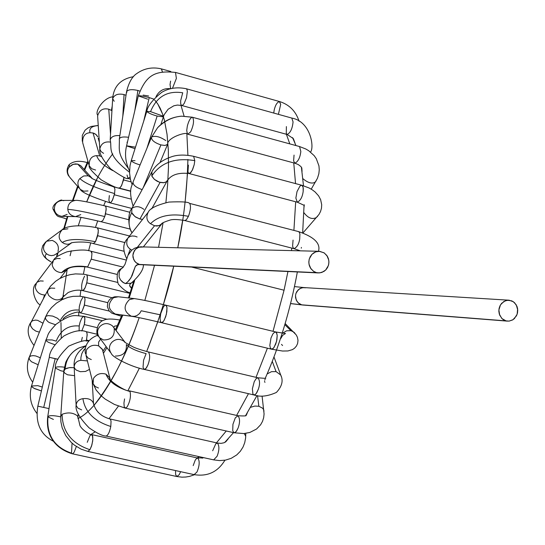 <?xml version="1.0" encoding="UTF-8"?>
<svg xmlns="http://www.w3.org/2000/svg" width="545" height="545" viewBox="0 0 545 545"><rect width="100%" height="100%" fill="white"/><g stroke="black" fill="none" stroke-linecap="round" stroke-linejoin="round"><path stroke-width="0.82" d="M506.06 320.896L509.159 321.107L513.015 319.69L516.49 315.787L517.484 313.021L517.75 310.071L516.272 304.9L513.417 301.767L509.132 300.206L505.59 300.663L501.693 303.258L500.112 305.541L499.111 308.313L498.845 311.277L499.309 314.077L501.7 318.294L503.199 319.588L506.06 320.896L502.054 318.648L499.663 315.085L498.873 309.962L500.514 304.832L503.853 301.48L507.402 300.241L511.844 300.888L514.596 302.741L516.98 306.365L517.634 308.831L517.144 314.247L514.398 318.593L512.593 319.949L509.037 321.121L301.698 304.832L506.06 320.896M508.955 300.193L304.158 287.59L301.337 287.951L298.238 289.811L295.942 293.462L295.499 295.71L295.601 297.945L297.12 301.658L299.437 303.865L301.698 304.832L298.244 302.945L296.187 299.975L295.499 295.71L295.942 293.462L296.902 291.439L299.77 288.652L302.822 287.624L305.541 287.808M290.574 303.545L301.698 304.832L290.574 303.545M319.166 251.299L140.235 246.844L137.054 248.023L135.501 249.269L133.259 253.057L132.878 255.333L133.048 257.581L134.69 261.266L137.095 263.467L139.425 264.441L316.516 272.65L313.777 271.471L310.957 268.821L309.035 264.373L308.838 261.661L309.294 258.916L311.931 254.345L315.671 251.885L319.166 251.299L324.023 252.798L326.864 255.51L328.744 260.04L328.901 262.779L328.39 265.538L325.658 270.061L321.877 272.432L318.389 272.929L316.516 272.65L319.813 272.888L323.9 271.465L325.917 269.795L327.586 267.466L328.642 264.618L328.914 261.58L328.424 258.691L327.334 256.232L324.302 252.982L319.745 251.334L315.977 251.776L313.872 252.764L311.849 254.426L310.173 256.763L309.11 259.618L308.838 262.67L309.335 265.565L310.425 268.024L313.47 271.274L316.516 272.65L137.871 264.543L135.371 266.307L130.936 277.882L127.659 281.922L125.479 283.584L131.093 283.189L130.044 284.122L129.628 285.546L131.624 288.298L130.064 286.711L129.621 285.178L130.33 283.795L132.421 282.365L131.093 283.189L125.479 283.584L122.421 281.99L120.452 279.864L119.103 276.901L119.226 271.941L120.718 269.312L122.768 267.663L120.718 269.312L119.226 271.941L119.103 276.901L120.452 279.864L123.477 282.712L125.479 283.584L127.659 281.922L129.465 280.007L132.101 275.647L135.371 266.307L136.734 264.952L139.425 264.441L135.862 262.547L133.702 259.597L132.878 255.333L134.179 250.979L135.501 249.269L138.682 247.239L143.444 247.001M284.831 324.656L290.921 330.686L293.803 332.089L295.056 333.363L293.803 332.089L290.921 330.686L284.831 324.656M282.576 345.51L281.486 344.392L282.576 345.51M282.521 333.274L286.629 330.801L290.921 330.686L286.629 330.801L282.521 333.274M280.961 338.05L280.825 338.465L280.961 338.05M270.994 337.968L272.861 333.922L274.857 332.007L276.424 332.545L277.201 335.393L276.887 339.835L275.763 343.984L273.644 347.942L271.832 349.188L270.395 348.16L269.836 345.373L270.994 337.968M160.727 313.634L163.459 306.753L164.863 305.316L166.068 305.35L166.92 307.278L166.872 311.638L165.714 316.7L163.773 320.944L161.838 322.681L160.564 321.816L160.08 318.75L160.727 313.634M141.244 310.773L160.468 314.853L141.244 310.773L139.581 313.525L136.897 315.582L134.52 316.345L131.297 316.223C123.742 311.611 123.122 306.058 129.438 299.573L134.315 298.592L129.438 299.573C123.122 306.058 123.742 311.611 131.297 316.223L132.149 316.379C134.581 316.863 135.807 316.659 161.409 322.667L271.41 349.154L272.732 348.814L274.074 347.369L276.567 341.368L277.201 335.393L276.717 333.084L275.647 331.953L285.505 333.499L282.644 335.325L280.825 338.465M161.409 322.667L162.792 322.136L164.243 320.174L166.389 314.295L167.002 307.966L166.6 306.099L165.728 305.173L275.647 331.953M131.297 316.223L115.315 314.056L131.297 316.223M118.285 296.766L113.483 297.72C107.276 304.083 107.89 309.533 115.315 314.056C107.89 309.533 107.276 304.083 113.483 297.72L118.279 296.766L134.397 298.606M272.282 361.41L276.063 371.608L280.702 374.994L281.247 376.479L280.702 374.994L276.063 371.608L272.282 361.41M264.959 382.392L264.529 381.289L264.959 382.392M267.173 373.897L271.56 371.649L276.063 371.608L271.56 371.649L267.173 373.897M254.249 381.643L256.157 378.605L257.969 377.801C259.904 380.403 260.047 384.171 258.391 389.089L256.893 392.529L255.441 394.396L253.909 394.948L252.9 393.994L252.39 388.769L254.249 381.643M264.713 380.206L265.129 379.293M148.383 351.961L148.417 351.968C150.195 354.809 150.045 359.101 147.961 364.85L146.578 367.637L145.113 369.231L143.921 369.244L143.042 367.31L143.56 360.245L146.135 353.63C136.366 351.055 129.771 348.037 126.358 344.576C129.771 348.037 136.366 351.055 146.135 353.63M257.969 377.801L148.417 351.968C150.195 354.809 150.045 359.101 147.961 364.85L146.012 368.42L144.248 369.401L253.909 394.948L255.046 394.689L256.204 393.572L258.391 389.089C260.047 384.171 259.904 380.403 257.969 377.801L265.735 378.407M125.221 342.417L124.614 341.708C120.084 338.438 115.853 338.622 111.916 342.267C108.796 345.748 108.639 349.577 111.439 353.753C108.639 349.577 108.796 345.748 111.916 342.267C115.853 338.622 120.084 338.438 124.614 341.708L125.221 342.417M126.358 344.576C126.944 352.172 123.306 356.001 115.445 356.048M113.523 327.252L112.481 325.896C108.026 322.667 103.863 322.844 99.994 326.421C96.942 329.834 96.792 333.601 99.551 337.709C96.792 333.601 96.942 329.834 99.994 326.421C103.863 322.844 108.026 322.667 112.481 325.896L113.523 327.252M114.205 328.717C114.784 336.19 111.214 339.944 103.489 339.978L99.551 337.709L110.424 352.383M113.626 327.388L114.579 326.155L117.366 325.672L114.579 326.155L113.626 327.388M257.553 395.656L258.861 406.263L262.649 408.219L263.705 409.792L263.978 411.277L263.705 409.792L262.649 408.219L258.861 406.263L257.553 395.656M250.605 407.306L254.808 406.059L258.861 406.263L254.808 406.059L250.605 407.306M247.376 412.749L246.081 415.379L247.376 412.749M235.317 417.804L238.022 415.746C240.025 418.526 240.045 422.647 238.07 428.098L236.659 430.931L235.079 432.587L233.744 432.607L232.722 430.645L232.94 424.317L235.317 417.804M129.247 390.826L130.03 391.528C131.059 396.256 130.098 401.379 127.142 406.897L125.241 408.123L124.24 406.883L123.94 403.137L124.567 398.92M102.733 350.687L102.555 349.44L98.625 345.857L102.46 349.638L109.824 377.951L105.941 374.136L109.824 377.951L110.117 378.945L109.824 377.951C107.174 379.654 126.052 392.066 129.26 390.826L130.03 391.528C117.039 387.747 109.007 381.95 105.941 374.136C109.007 381.95 117.039 387.747 130.03 391.528C131.059 396.256 130.098 401.379 127.142 406.897L125.241 408.123L234.112 432.764L236.06 431.742L238.07 428.098C240.045 422.647 240.025 418.526 238.022 415.746C244.044 416.101 246.728 415.978 246.081 415.379M105.941 374.136C100.723 372.637 96.588 374.034 93.536 378.319L93.079 383.673L93.536 378.319C96.588 374.034 100.723 372.637 105.941 374.136M98.625 345.857C93.488 344.358 89.428 345.721 86.43 349.958L85.994 355.258L86.43 349.958C89.428 345.721 93.488 344.358 98.625 345.857L98.611 342.103L100.621 339.154L98.611 342.103L98.625 345.857M98.454 388.013L95.225 386.528L93.079 383.673L96.179 390.104L101.261 395.881L105.274 399.144L114.457 404.458L125.241 408.123M91.288 359.571L88.106 358.092L85.994 355.258L92.745 382.338M102.46 349.638L102.807 350.98M244.228 433.541L245.734 436.211L244.228 433.541M228.198 438.834L225.78 441.811L228.198 438.834M212.673 450.763L215.752 443.841L217.435 443.051C219.485 445.926 219.363 450.334 217.073 456.281L213.66 459.871L217.073 456.281C219.363 450.334 219.485 445.926 217.435 443.051L221.025 443.378L223.981 442.778L225.78 441.811L227.974 439.086M92.132 379.872L93.488 403.361C91.969 399.621 88.447 398.061 82.922 398.674C88.447 398.061 91.969 399.621 93.488 403.361L93.542 404.206L93.488 403.361C95.436 411.175 100.886 416.366 109.838 418.935L110.628 419.698L111.051 421.299L110.792 426.483C109.627 432.069 108.08 435.257 106.166 436.041L106.166 436.041C108.08 435.257 109.627 432.069 110.792 426.483C94.258 421.237 84.966 411.972 82.922 398.674C78.827 399.322 76.559 401.515 76.116 405.262C76.559 401.515 78.827 399.322 82.922 398.674C84.966 411.972 94.258 421.237 110.792 426.483L111.051 421.299L110.628 419.698L109.838 418.935L217.435 443.051M87.404 360.926L80.851 360.327C76.811 360.96 74.576 363.154 74.14 366.908C74.576 363.154 76.811 360.96 80.851 360.327L80.939 357.329L81.839 353.61L83.603 350.306L85.476 348.16L83.603 350.306L81.839 353.61L80.939 357.329L80.851 360.327L87.404 360.926M81.655 409.894L77.772 408.042L76.116 405.262C75.162 410.433 79.502 417.974 89.128 427.88C97.119 433.336 102.726 436.048 105.941 436.027L213.66 459.871L219.581 460.593L225.535 460.103L231.209 458.325L236.755 454.911L240.331 451.28L243.05 447.009L244.732 442.656L245.618 437.962L245.795 433.364M89.516 369.374L85.531 371.438L80.251 371.69L76.211 370.048L74.706 368.427L74.14 366.908L76.116 405.262M203.994 457.732L197.794 458.059C199.872 460.941 199.606 465.58 196.997 471.97L194.122 474.627L196.997 471.97C199.606 465.58 199.872 460.941 197.794 458.059L196.472 458.556L195.212 460.171L193.189 465.607M87.241 442.322L89.939 435.659L91.335 434.576L92.507 435.584L92.814 439.829L91.887 444.945L89.932 449.714L87.834 451.41L89.932 449.714C71.702 443.582 62.43 431.776 62.116 414.309L60.733 416.564L62.116 414.309C62.43 431.776 71.702 443.582 89.932 449.714L91.519 446.151L92.684 441.062L92.793 436.845L91.621 434.583L197.794 458.059M77.915 417.593L77.54 415.971C73.221 412.592 68.077 412.034 62.116 414.309C68.077 412.034 73.221 412.592 77.54 415.971L77.915 417.593M74.181 367.691L70.148 367.541L66.858 368.202L65.162 369.04L63.785 371.343L65.162 369.04C65.938 359.373 70.598 352.315 79.141 347.86L85.763 345.884L79.141 347.86C70.598 352.315 65.938 359.373 65.162 369.04L69.399 367.616L74.181 367.691M74.59 375.675L67.56 374.803L64.712 373.127L63.785 371.343L60.965 370.832L55.352 368.059C55.515 366.799 58.506 366.499 64.33 367.146C58.506 366.499 55.515 366.799 55.352 368.059L47.728 416.768C49.213 415.242 53.539 415.283 60.713 416.877C53.539 415.283 49.213 415.242 47.728 416.768C45.358 437.267 57.15 449.162 72.172 453.753L72.151 453.747M72.172 453.753L73.255 453.304L74.256 451.996L76.341 446.498L74.256 451.996L73.255 453.304L72.172 453.753L176.88 476.534L179.244 474.661L180.613 471.677L179.244 474.661L176.88 476.534L175.626 474.606L175.531 470.567M71.49 453.161C54.418 447.227 46.57 435.244 47.94 417.204C46.57 435.244 54.418 447.227 71.49 453.161L72.069 443.167M53.396 419.418L47.728 416.768M53.614 441.361C40.419 434.746 35.159 423.009 37.837 406.161L49.009 408.6M43.729 407.394L55.154 358.699L43.729 407.394M57.947 359.223L49.309 357.309L57.947 359.223M57.899 359.332L49.309 357.309L37.843 406.148M86.239 341.197L87.173 335.052L86.839 332.498L86.096 331.646L86.839 332.498L87.159 334.323L86.532 340.046L88.951 340.618L86.532 340.046L86.239 341.197M86.069 331.639L86.096 331.646C80.824 329.48 73.412 330.924 63.867 335.986C54.398 344.27 49.547 351.382 49.309 357.309M81.396 341.306L82.329 337.335M56.203 341.163C60.652 330.079 68.316 325.024 79.195 325.992C68.316 325.024 60.652 330.079 56.203 341.163L52.143 339.944L45.971 339.882L46.25 340.802L48.43 342.335L54.936 344.747L48.43 342.335L46.25 340.802L45.971 339.882L31.583 385.737L31.842 386.712L34.001 388.299L41.413 390.935L34.723 388.674L32.216 387.107L31.515 386.024L37.782 385.656L42.319 387.059M81.784 330.999L84.284 324.595L84.734 322.17L84.782 317.796L83.876 316.311L84.652 317.306L84.918 319.036L84.284 324.595L96.942 327.6L84.284 324.595L81.784 330.999M79.114 330.951L79.195 325.992L80.026 322.306L81.777 318.082L83.474 316.318M83.841 316.304L102.528 320.767M60.134 320.746C64.439 312.687 70.755 309.158 79.079 310.146C70.755 309.158 64.439 312.687 60.134 320.746L57.477 318.26L52.722 316.093L48.267 315.589L46.386 316.12L45.528 316.952L45.61 319.043L47.817 321.557L49.227 322.517L55.515 324.745L49.227 322.517L47.817 321.557L45.61 319.043L45.528 316.952L29.014 357.881L29.546 359.68L31.474 361.757L38.164 364.762L31.474 361.757L29.546 359.68L29.083 357.472L30.52 356.028L33.082 355.613L35.759 355.96L40.357 357.786M63.022 319.316C63.295 316.393 79.277 309.839 80.101 312.796L81.062 312.462L82.179 311.045L84.216 305.806L85.02 299.743L84.788 297.979L84.005 296.923L84.788 297.979L85.02 299.743L84.386 305.091L109.293 311.086L84.386 305.091L82.179 311.045L81.062 312.462L80.101 312.796L79.079 310.146L79.352 306.433L80.926 300.724L82.895 297.386M83.964 296.909L107.746 302.666M47.715 290.499L30.343 323.635L30.697 326.101L32.557 328.839L35.881 331.142L39.369 332.13L35.881 331.142L32.557 328.839L30.554 325.706L30.534 322.838L32.373 320.78L35.52 320.085L37.653 320.351L42.98 323.226M86.383 274.762L87.071 275.45L87.398 277.017L86.948 282.14L85.156 287.712L83.051 290.505L82.499 290.567L83.712 290.001L84.802 288.421L86.601 283.632L87.384 279.149L87.071 275.45L86.43 274.769L83.678 274.217L75.476 273.89L69.998 274.694L64.766 276.233L59.684 278.59L55.624 281.254L50.603 286.098L47.817 290.281L47.49 292.692L48.655 295.397C53.396 300.145 57.825 301.119 61.939 298.326L62.396 297.543L61.939 298.326C57.825 301.119 53.396 300.145 48.655 295.397L47.442 292.277L48.314 289.538L51.005 288.087L54.807 288.23M61.939 298.326L63.894 295.622L61.939 298.326M60.931 300.268L62.437 297.488L68.145 292.536C73.316 290.287 78.099 289.633 82.499 290.567L82.002 290.165C81.062 286.268 81.913 281.608 84.557 276.186M86.798 282.835L129.983 293.38L86.798 282.835M52.947 261.028L36.604 282.78L35.241 287.181C36.392 292.004 39.506 294.6 44.601 294.981L45.378 294.893L44.601 294.981L43.3 298.789L44.601 294.981C39.506 294.6 36.392 292.004 35.241 287.181L36.604 282.78L37.346 282.092L40.201 280.913L43.253 281.07M90.926 251.245L91.635 251.988L91.942 253.595L91.478 258.575L87.656 266.9L87.002 267.009L87.656 266.9C75.714 264.972 67.042 266.887 61.619 272.65C67.042 266.887 75.714 264.972 87.656 266.9L91.478 258.575L91.942 253.595L90.981 251.252C86.151 249.433 78.119 249.637 66.878 251.865C58.955 254.999 54.493 257.805 53.492 260.292L52.136 264.734C53.308 269.605 56.476 272.241 61.619 272.65L66.374 270.156L61.619 272.65C56.476 272.241 53.308 269.605 52.136 264.734L53.492 260.292L54.241 259.604L57.123 258.425L60.209 258.596M91.335 259.229L123.34 267.166L91.335 259.229M67.907 228.805L62.273 229.636C58.124 234.52 58.131 238.792 62.294 242.443L64.474 243.71L67.124 244.269L69.174 244.044L71.436 243.002L69.174 244.044L67.124 244.269L64.474 243.71L62.294 242.443C58.131 238.792 58.124 234.52 62.273 229.636L46.611 241.224C42.51 246.047 42.517 250.257 46.618 253.841L48.764 255.087L51.38 255.632L54.044 255.203L56.081 254.025L54.044 255.203L51.38 255.632L48.764 255.087L46.618 253.841C43.798 256.109 45.249 258.766 50.971 261.811C45.249 258.766 43.798 256.109 46.618 253.841C42.517 250.257 42.51 246.047 46.611 241.224L52.17 240.4C57.307 242.505 59.248 246.17 57.988 251.395M50.971 261.811L46.448 258.916L44.322 256.777L42.49 253.663L41.924 251.647L41.781 249.549L42.694 245.761L45.732 241.885M62.294 242.443C68.377 238.805 79.441 238.574 95.484 241.742L98.189 233.09L98.27 229.649L97.364 227.83L98.325 230.276L97.712 235.733L125.139 242.634L97.712 235.733L95.484 241.742C79.441 238.574 68.377 238.805 62.294 242.443M123.947 251.245L93.331 243.581L95.484 241.742L93.331 243.581C85.211 240.795 69.235 242.436 71.007 243.268L56.108 254.004M97.303 227.81L129.533 235.965M67.144 214.396L61.973 216.365C57.389 215.561 54.868 213.19 54.405 209.253L53.26 209.655L54.405 209.253C54.33 204.232 56.857 201.289 61.987 200.431L63.888 200.662M66.551 219.076C57.15 215.139 58.342 219.213 53.26 209.655C50.76 204.579 62.307 198.373 61.987 200.431C56.857 201.289 54.33 204.232 54.405 209.253C54.868 213.19 57.389 215.561 61.973 216.365L61.98 216.365M80.749 214.607L75.496 216.617C70.836 215.8 68.275 213.388 67.812 209.375C67.737 204.266 70.305 201.275 75.51 200.397L75.591 200.397M61.987 200.431L75.51 200.397C70.305 201.275 67.737 204.266 67.812 209.375C73.711 209.621 86.021 212.019 104.749 216.563L106.139 209.873L106.016 207.277L105.199 205.935L105.88 206.78L106.152 208.497L105.539 213.79L128.62 219.683L105.539 213.79L104.749 216.563C86.021 212.019 73.711 209.621 67.812 209.375C68.275 213.388 70.836 215.8 75.496 216.617L61.973 216.365M130.201 229.104L101.104 221.713L102.876 220.493L104.749 216.563L102.876 220.493L101.104 221.713C86.798 218.375 78.262 216.678 75.496 216.617M68.677 176.021C66.442 172.268 66.613 168.453 69.201 164.583L69.501 166.797L72.049 164.788L75.251 163.888L77.751 164.127L80.735 165.687L81.934 167.015L80.735 165.687L77.751 164.127L88.256 175.803L91.976 178.072L88.256 175.803L77.751 164.127L73.289 164.27L69.501 166.797L69.201 164.583C73.493 161.041 79.495 160.373 87.193 162.58M69.958 177.527C66.946 173.378 66.797 169.802 69.501 166.797C66.797 169.802 66.946 173.378 69.958 177.527L79.141 188.073M87.997 190.948L83.753 191.179L80.319 189.428C77.267 185.218 77.118 181.587 79.877 178.528L83.726 175.953L88.256 175.803L83.726 175.953L79.877 178.528C84.584 183.188 96.152 188.209 114.593 193.584L114.927 189.108L113.994 186.942L114.927 189.108L114.593 193.584C96.152 188.209 84.584 183.188 79.877 178.528C77.118 181.587 77.267 185.218 80.319 189.428C81.73 192.378 91.574 196.827 109.831 202.788L110.982 202.338L112.604 199.879L114.593 193.584L114.341 194.776L130.95 199.068L114.341 194.776L112.222 200.615L110.982 202.338L109.831 202.788L108.877 200.397L109.347 195.546M98.257 125.575C91.696 126.038 88.944 128.416 89.986 132.708L93.004 132.966L94.83 133.702L96.635 135.133L97.759 136.877L95.94 134.465L93.004 132.966L99.715 155.884L101.826 156.776L99.715 155.884L93.004 132.966L89.986 132.708C88.944 128.416 91.696 126.038 98.257 125.575M82.69 142.722C82.397 136.441 84.829 133.103 89.986 132.708C84.829 133.103 82.397 136.441 82.69 142.722L89.23 165.775C88.944 159.419 91.417 156.04 96.656 155.632L99.715 155.884L96.656 155.632C98.264 160.598 103.591 165.578 112.631 170.565C103.591 165.578 98.264 160.598 96.656 155.632C91.417 156.04 88.944 159.419 89.23 165.775L91.683 168.712L95.607 170.047M130.725 191.084L118.994 188.032L120.098 187.644L121.733 185.266L124.062 177.214L123.579 179.932L131.086 181.894L123.579 179.932L121.337 186.002L120.098 187.644L118.994 188.032C116.548 188.1 110.628 185.375 101.241 179.857C92.425 172.206 88.419 167.513 89.23 165.775M112.222 106.064L111.412 110.41L111.936 110.812L111.412 110.41L112.222 106.064M97.616 115.99C99.285 110.138 102.998 107.869 108.755 109.198L111.412 110.41L108.755 109.198L110.533 134.206L108.755 109.198C102.998 107.869 99.285 110.138 97.616 115.99L99.81 149.078C100.968 143.689 104.415 141.346 110.158 142.054C104.415 141.346 100.968 143.689 99.81 149.078C99.04 153.261 102.692 159.883 110.751 168.943C121.501 176.369 127.251 179.55 128 178.488L129.969 177.111L128 178.488L127.012 175.013M103.57 153.349L101.009 151.503L99.81 149.078M114.184 101.302L112.665 98.652C114.389 94.68 118.19 93.318 124.056 94.578L126.018 95.307L124.056 94.578L122.809 116.248L124.056 94.578C118.19 93.318 114.395 94.68 112.665 98.652L110.185 140.004C111.098 136.659 114.321 135.201 119.846 135.63C114.321 135.201 111.098 136.659 110.185 140.004C112.433 148.444 105.682 153.983 129.547 172.268M161.327 68.868L162.41 71.865L161.463 68.902L170.844 71.524M126.822 92.514L126.563 91.751C127.952 89.537 131.727 89.108 137.885 90.456L139.779 91.083L137.885 90.456L134.833 110.56L137.885 90.456C131.727 89.108 127.952 89.537 126.563 91.751L119.341 138.914C119.968 137.115 123.047 136.57 128.579 137.279C123.047 136.57 119.968 137.115 119.341 138.914C119.723 149.385 116.657 152.648 128.293 168.344M273.733 113.047L274.217 109.947C275.395 104.987 277.16 102.181 279.51 101.534L280.689 104.374L278.4 114.348L280.689 104.374L279.353 101.493M175.49 72.417L176.376 78.425L172.527 88.181L176.376 78.425L175.49 72.417M170.633 88.597L170.047 84.564L170.599 81.103M147.654 99.149L138.28 95.872C139.704 95.525 143.349 96.097 149.228 97.603L153.717 99.088L149.228 97.603L143.73 121.113L149.228 97.603C143.349 96.097 139.704 95.525 138.28 95.872L126.583 145.822L135.501 147.164L126.59 145.815M135.017 148.683L126.563 145.91C124.546 154.194 125.541 162.58 129.54 171.062M294.974 143.042L293.373 138.634L294.974 143.042M182.718 92.779C167.342 90.443 156.619 96.731 150.549 111.63C156.619 96.731 167.342 90.443 182.718 92.779L180.64 100.798L180.756 104.088L181.628 105.458L182.664 105.233L184.162 103.489L186.519 97.712L187.351 91.383L186.915 89.36L186.179 88.719L186.915 89.36L187.351 91.383L186.519 97.712L184.162 103.489L182.664 105.233L181.628 105.458L287.126 134.479C290.43 132.871 292.406 128.668 293.06 121.869L291.8 118.074L293.06 121.869C292.406 128.668 290.43 132.871 287.126 134.479L286.295 133.566L286.384 126.576M310.521 152.055C314.472 147.736 310.895 121.521 291.8 118.074L291.643 118.027M291.8 118.074L186.322 88.76C177.179 86.825 168.964 88.024 161.674 92.364C152.436 99.919 147.477 106.275 146.796 111.412C148.233 112.992 151.687 114.532 157.158 116.051L163.309 116.855L157.158 116.051L146.959 148.226L157.158 116.051C151.687 114.532 148.233 112.992 146.796 111.412L150.549 111.63L162.635 115.983M146.796 111.412L131.256 160.584C131.999 161.926 134.942 163.377 140.079 164.937C134.942 163.377 131.999 161.926 131.256 160.584L135.037 160.673M316.127 180.954L314.71 182.452C311.577 183.903 307.639 182.643 302.904 178.671C307.639 182.643 311.577 183.903 314.71 182.452L316.127 180.954M302.053 171.477L301.807 167.908L300.847 166.518L298.258 164.549L295.002 163.255M311.222 189.156L317.463 178.27L318.859 173.712L319.261 169.815L318.948 165.884L316.304 158.704L314.152 155.625L308.695 150.706L305.806 148.989L299.539 146.544L192.29 117.209C190.409 117.775 188.761 120.724 187.337 126.052L186.731 130.425L187.337 133.811L187.841 134.227L190.736 131.72C193.673 125.043 194.279 120.227 192.555 117.264C194.279 120.227 193.673 125.043 190.736 131.72L187.841 134.227L294.852 163.214C298.122 161.62 300.111 157.703 300.826 151.456L299.539 146.544L300.826 151.456C300.111 157.703 298.122 161.62 294.852 163.214L293.619 160.952L294.048 155.093M192.29 117.209L181.553 116.167C171.907 117.052 163.922 120.901 157.594 127.714L151.694 136.979L157.594 127.714C163.922 120.901 171.907 117.052 181.553 116.167L192.29 117.209M192.555 117.264L181.553 116.167C172.717 116.889 164.726 120.738 157.594 127.714L151.483 137.251C151.333 140.147 154.48 142.708 160.925 144.922L164.944 145.461L167.581 144.405L164.944 145.461L160.925 144.922L143.192 187.725L160.925 144.922C154.48 142.708 151.333 140.147 151.483 137.251L151.694 136.979C155.339 135.501 160.032 136.693 165.762 140.562M133.069 181.955C132.81 184.85 135.841 187.405 142.156 189.626C135.841 187.405 132.81 184.85 133.069 181.955L151.483 137.251M317.653 216.263L316.304 217.578C312.149 219.724 308.014 218.075 303.885 212.632C308.014 218.075 312.149 219.724 316.304 217.578L317.653 216.263M304.008 207.25L304.321 204.791L304.008 207.25M295.86 198.067L297.032 191.554L299.961 186.104L301.474 185.239L302.679 185.988L303.279 188.277L303.17 191.438C302.4 197.099 300.438 200.683 297.277 202.195L295.86 198.067M189.081 173.535L297.277 202.195C300.438 200.683 302.4 197.099 303.17 191.438L303.136 187.255L301.91 185.3L308.954 187.923L312.162 189.749L315.065 191.935L318.614 195.866L320.637 199.681L321.7 204.729L321.482 208.197L320.535 211.487L318.975 214.471L302.966 232.926M151.721 208.851L167.485 180.347L166 182.003L163.364 182.752L160.08 182.398L157.151 181.253L154.398 179.373L152.069 176.532L151.912 171.757L151.789 175.974C160.857 162.499 175.19 157.389 194.79 160.652C175.19 157.389 160.857 162.499 151.789 175.974L154.398 179.373L159.365 182.187L163.929 182.698L166 182.003L167.131 180.974C170.892 174.884 178.167 172.397 188.958 173.501L190.873 172.486L192.698 169.325L194.184 164.76L194.79 160.652L193.639 156.306L194.79 160.652L194.184 164.76L192.242 170.306L190.062 173.249L188.699 173.364L187.95 171.859L188.4 165.094M160.08 182.398L139.915 219.015L142.606 219.363L139.915 219.015L160.08 182.398M151.558 172.397L131.89 208.422L131.74 212.652L132.742 214.349L135.596 217.039L139.915 219.015L134.928 216.549L131.74 212.652C128.109 219.519 128.204 226.236 132.026 232.804C128.204 226.236 128.109 219.519 131.74 212.652L131.89 208.422C135.582 205.84 139.581 206.153 143.9 209.362M301.303 248.173L301.392 247.437L301.303 248.173M189.183 203.135L189.694 203.414C191.036 206.037 190.621 210.336 188.454 216.31L186.431 219.71L184.701 220.527L294 248.663C296.998 247.287 298.892 244.085 299.702 239.051L299.907 234.064L299.43 232.449L298.544 231.598L299.43 232.449L299.907 234.064L299.702 239.051C298.892 244.085 296.998 247.287 294 248.663L293.176 247.941L292.611 246.067L293.06 240.079M143.43 246.803L161.545 224.199C160.952 223.498 163.663 222.162 169.699 220.187C172.363 219.179 177.363 219.288 184.701 220.527L186.431 219.71L188.454 216.31C171.246 213.102 158.595 215.575 150.509 223.722L154.548 225.753L156.926 226.039L160.114 225.262L162.131 223.498L159.058 225.705L154.548 225.753L137.442 247.192L154.548 225.753L150.509 223.722C158.595 215.575 171.246 213.102 188.454 216.31C190.621 210.336 191.036 206.037 189.694 203.414L298.544 231.598C314.192 236.925 320.835 243.486 318.464 251.286M137.122 236.98L134.874 236.162L132.115 235.965L129.955 236.516L128.075 237.818C125.752 242.654 126.488 246.442 130.282 249.181C126.488 246.442 125.752 242.654 128.075 237.818L148.22 212.23C145.89 217.101 146.653 220.936 150.509 223.722C146.653 220.936 145.89 217.101 148.22 212.23C149.834 208.422 156.742 205.036 168.943 202.066C181.083 201.527 187.868 201.888 189.292 203.162M130.282 249.181L131.733 250.155L130.282 249.181L127.898 255.476L130.282 249.181M163.357 304.601L173.726 266.198C168.126 291.521 159.106 319.963 146.66 351.532L157.798 321.816M139.404 368.141L128.014 390.52L139.404 368.141M118.449 406.1L108.98 418.724L118.449 406.1M95.103 431.892L90.995 434.426L95.103 431.892M180.974 105.301L184.081 116.092L180.974 105.301M186.86 134.002L187.902 155.236L186.86 134.002M187.521 173.187L185.096 202.263M182.698 220.091L177.786 247.682C183.658 220.609 187.03 191.2 187.902 159.46M191.479 267.023L284.061 290.219L287.944 271.512L284.061 290.219L191.479 267.023M291.432 250.591L291.786 248.098L291.432 250.591M293.905 230.392L295.683 201.773L293.905 230.392M295.54 183.59L293.755 162.921L295.54 183.59M289.804 143.88L286.391 134.281L289.804 143.88M197.072 457.902L199.422 456.724L197.072 457.902M216.467 442.84L226.25 430.986L216.467 442.84M236.619 415.426L248.466 393.681L236.619 415.426M256.021 377.338L267.411 348.194L256.021 377.338M273.018 331.312L284.061 290.219L273.018 331.312M113.108 186.124L112.822 186.635L113.108 186.124M105.437 201.555L103.7 205.554L105.437 201.555M97.719 220.875L95.47 227.381L97.719 220.875M90.681 242.988L88.597 250.734L90.681 242.988M84.904 266.587L83.405 274.176L84.904 266.587M80.837 290.26L80.101 296.255L80.837 290.26M78.8 312.564L78.691 315.589L78.8 312.564M158.588 247.192L163.091 222.735L158.588 247.192M154.671 100.069L157.614 103.727L160.216 108.305L162.458 113.728L164.338 119.9L167.022 134.152L168.351 150.27L168.473 167.492L167.588 185.123L165.891 202.617L167.581 185.191L168.473 167.628L168.357 150.468L167.056 134.397L164.406 120.159L162.546 113.973L157.757 103.938L154.841 100.246M99.197 139.792L98.822 140.474L99.197 139.792M88.167 162.029L84.666 170.047L88.167 162.029M77.996 186.758L73.091 200.403L77.996 186.758M67.866 216.474L64.221 228.798L67.866 216.474M58.022 252.628L57.409 255.244L58.022 252.628M93.829 405.562C112.331 382.14 127.448 352.847 139.166 317.68C125.112 359.23 100.042 408.362 77.915 418.574L80.026 417.463M144.834 300.465L154.521 265.306L144.834 300.465M134.622 280.668L129.165 298.006L134.622 280.668M122.823 315.119L116.071 330.577L122.823 315.119M106.956 347.696L103.407 353.276L106.956 347.696M61.251 337.92L60.965 322.517L61.251 337.92M62.539 299.45L67.158 269.496L62.539 299.45M71.286 250.775L70.101 255.741M78.303 225.678L81.021 217.366L78.303 225.678M112.747 153.847C102.562 167.029 93.883 183.031 86.71 201.841L97.8 177.234M126.958 142.231L127.462 142.047L126.958 142.231M143.103 95.103L148.642 96.009M507.497 321.134L302.931 305.03L290.56 303.606M294.484 286.595L304.158 287.59M121.617 268.433C117.223 270.32 116.099 275.518 118.245 284.034C122.959 289.354 126.937 292.27 130.18 292.774M143.403 264.788C143.635 269.455 139.602 275.552 131.304 283.08L132.449 282.344M285.158 323.546L296.269 334.971L297.427 337.321L298.006 340.393L297.618 343.466L296.46 346.014L294.552 348.207L292.413 349.638L287.917 350.953L282.555 351.034L271.465 349.168M134.315 298.592C140.903 299.648 143.9 300.009 165.728 305.173M132.067 316.373L115.942 314.179M118.279 296.766L114.777 296.766L112.113 297.631L109.327 299.845L107.781 302.57L107.358 306.665L109.034 310.752L111.916 313.252L121.481 316.291M273.985 356.982L280.702 374.994C283.502 380.574 282.065 386.391 276.383 392.448C267.663 396.351 260.183 397.189 253.929 394.955M144.248 369.401C131.243 366.955 112.645 357.316 111.439 353.753M148.417 351.968C140.085 349.686 134.738 347.873 132.374 346.525C126.058 343.173 123.47 341.572 124.614 341.708L113.537 327.266M98.461 336.204C95.961 336.49 95.539 322.477 103.884 320.174C106.67 318.709 112.011 318.661 119.9 320.024M262.084 396.099L264.087 413.968L263.657 417.729L262.513 421.38L260.633 424.759L256.572 429.004L249.896 432.437L243.819 433.568L234.118 432.771M246.865 414.166L246.905 413.519M129.26 390.826L238.022 415.746M85.66 353.896C84.134 350.769 85.047 339.562 97.889 335.202M246.204 414.65L246.19 415.338M74.1 366.022C73.636 358.024 77.622 351.266 86.049 345.741M60.733 416.564L60.877 421.735L62.184 427.866L65.72 435.537L71.123 442.268L74.406 445.122L81.062 449.135L87.834 451.41L194.122 474.627C207.529 476.807 217.796 471.997 224.915 460.218M78.16 413.723L77.949 417.082L79.938 425.577C82.2 430.448 91.846 435.85 91.621 434.583M63.785 371.343L60.768 416.06M63.82 370.825L65.761 362.289C69.017 355.401 73.473 350.592 79.141 347.86L86.055 345.707M176.88 476.534L181.901 477.161L185.75 477.032L189.578 476.385L194.531 474.715M88.297 341.422C86.689 339.487 80.149 341.061 68.69 346.136C59.187 355.442 54.752 362.67 55.386 367.82M86.096 331.646L97.494 334.344M36.951 413.437C30.643 405.33 28.831 396.167 31.515 385.949M45.971 339.882C49.111 333.69 45.807 335.468 55.937 324.35C72.533 312.816 74.038 315.821 83.876 316.311M32.7 382.181C27.168 374.667 25.962 366.438 29.076 357.493M45.528 316.952L48.096 312.04L51.496 307.625L56.36 303.197L62.144 299.641L68.002 297.379L72.996 296.357L79.597 296.208L84.005 296.923M107.338 319.316L80.101 312.796M33.974 345.414C27.604 336.939 26.48 329.357 30.595 322.688M86.43 274.769L117.42 282.371M111.95 297.72L82.499 290.567M40.18 304.662C36.842 304.532 29.512 289.422 36.052 283.523M60.073 278.372L65.897 270.749C67.062 271.015 65.986 264.938 87.002 267.009L117.127 274.435M90.981 251.252L126.304 260.054M62.273 229.636C63.274 227.967 74.059 223.096 97.364 227.83M75.51 200.397C77.574 199.967 87.466 201.814 105.199 205.935L130.098 212.325M81.941 167.029L91.267 177.384C90.034 178.154 97.609 181.342 113.994 186.942L130.705 191.281M131.87 208.456L109.831 202.788M98.161 138.232L99.36 142.306M82.268 141.237L82.315 135.303L85.122 130.187L87.963 127.905L91.247 126.44L98.243 125.439M97.548 114.975C94.81 111.514 103.359 97.623 112.822 96.806M130.344 179.101L128 178.488M112.706 97.998C113.953 86.028 120.881 78.923 133.484 76.688M126.617 91.39C128.886 82.336 132.312 76.361 136.911 73.473C144.255 68.316 152.443 66.79 161.463 68.902M138.273 95.879C145.794 76.048 153.894 70.101 175.633 72.458L279.51 101.534C289.306 104.592 295.826 111.153 299.076 121.222M156.013 96.697C159.099 90.749 163.847 88.079 170.265 88.692M294.886 142.824L293.373 138.634L287.276 134.52M181.628 105.458L177.363 105.069L173.814 105.798L168.112 109.238L164.127 114.729L160.857 124.573M131.209 160.734L129.996 165.864L129.56 172.826L130.48 179.7L132.081 184.632M301.971 170.892L301.807 167.908M187.841 134.227C187.133 131.141 166.927 137.64 167.581 144.405L159.998 162.642M132.905 182.357C132.476 185.94 127.789 188.277 133.103 206.201M297.406 202.229L304.055 205.302L302.659 232.824M301.91 185.3L193.639 156.306C184.462 154.453 176.798 154.719 170.646 157.096C161.817 160.223 155.57 165.108 151.912 171.757M131.536 209.076C127.864 212.162 127.857 227.524 132.033 232.79M294.109 248.69L300.336 250.823M126.713 258.664C122.611 250.169 122.836 243.513 127.38 238.703M141.189 264.686L318.389 272.929M122.768 267.663L124.955 264.454L127.952 255.36L131.706 250.182L134.69 248.186L138.239 247.021L141.625 246.756M102.889 351.3L106.111 346.566M115.438 329.745L122.012 315.01M128.45 297.924L133.716 281.418M99.088 138.164L98.475 139.302M87.881 161.027L84.203 169.536M77.574 186.281L72.54 200.403M67.348 216.467L63.731 228.743M57.423 253.057L56.442 257.288M292.59 137.653L295.935 145.563M301.405 167.22L303.49 185.756M297.359 271.948C290.315 310.214 279.585 345.714 265.177 378.462M256.995 395.568L245.638 415.542M233.519 432.635L224.765 442.431M203.496 457.623L202.018 458.222"/></g></svg>
